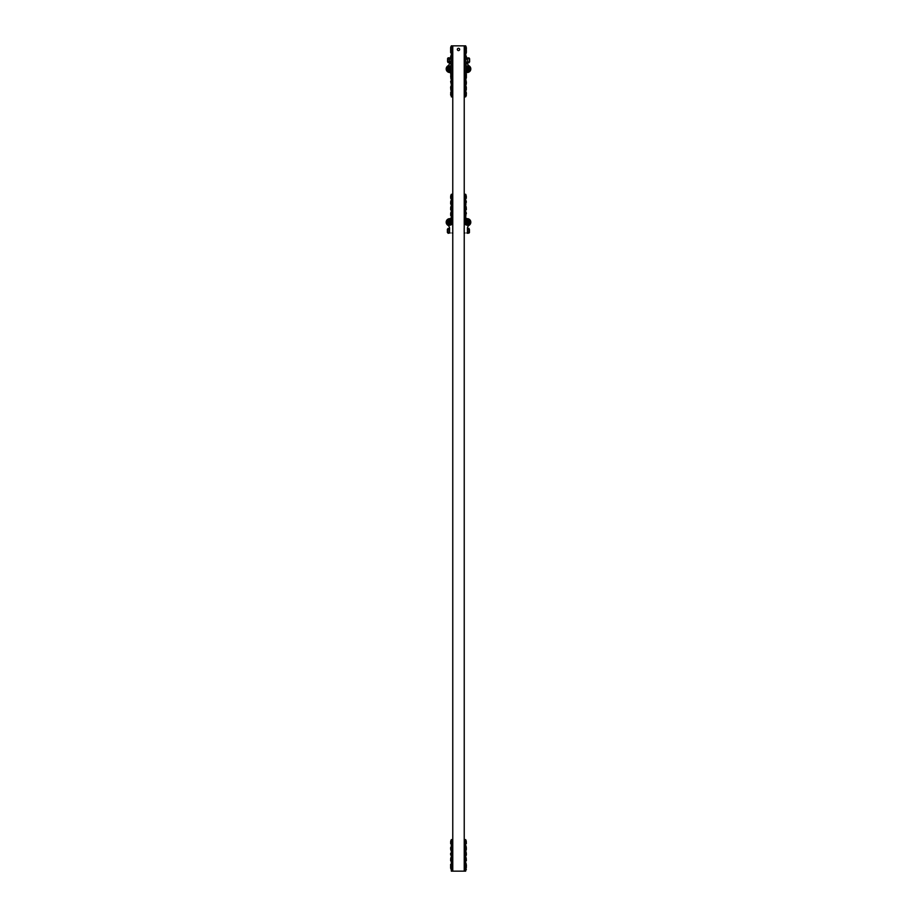 <?xml version="1.0" encoding="UTF-8"?>
<svg xmlns="http://www.w3.org/2000/svg" width="917" height="917" viewBox="0 0 917 917"><rect width="100%" height="100%" fill="white"/><g stroke="black" fill="none" stroke-linecap="round" stroke-linejoin="round"><path stroke-width="1.38" d="M464.231 839.628L465.664 839.628L465.664 871.15L452.769 871.15L452.769 45.85L465.664 45.85L465.664 77.372L464.231 77.372M464.231 871.15L464.231 45.85M459.646 49.426A1.146 1.146 0 0 1 457.927 50.435A1.146 1.146 0 0 1 457.927 48.429A1.146 1.146 0 0 1 459.646 49.426M452.711 225.811L452.769 227.92M452.769 218.647L450.683 218.647M451.989 232.975L452.001 232.975A0.711 0.711 0 0 0 452.711 232.253M466.317 218.647L464.231 218.647M464.289 232.253A0.711 0.711 0 0 0 465.011 232.975L464.999 232.975M467.452 231.978L467.452 228.299A3.576 3.576 0 0 1 469.126 225.261A3.576 3.576 0 0 0 467.452 228.299M464.197 227.897L464.197 233.755M447.909 228.677L448.069 233.308L449.548 232.975L449.399 229.582M449.548 230.144L449.548 232.689M449.548 228.963L448.069 228.344M447.909 232.689L448.069 233.308M469.412 232.643L469.412 229.456M467.452 62.849A3.576 3.576 0 0 0 469.126 65.886A3.576 3.576 0 0 1 467.452 62.849L467.452 58.894A0.711 0.711 0 0 0 466.73 58.172L466.73 58.172M450.27 58.172L450.27 58.172A0.711 0.711 0 0 0 449.548 58.894L449.548 62.849A3.576 3.576 0 0 1 447.874 65.886A3.576 3.576 0 0 0 449.548 62.849M469.091 62.471L469.412 58.505L468.931 57.84L467.452 58.459L467.601 57.84M467.452 62.471L468.931 62.803M467.452 58.459L467.601 59.078M469.091 58.459L468.931 57.84M447.588 58.505L447.588 61.691M466.73 232.975A0.711 0.711 0 0 0 467.452 232.253M469.126 225.261A3.576 3.576 0 0 0 467.223 218.647M449.777 218.647A3.576 3.576 0 0 0 447.874 225.261A3.576 3.576 0 0 1 449.548 228.299L449.548 232.253A0.711 0.711 0 0 0 450.27 232.975M467.223 225.158A2.923 2.923 0 0 1 464.69 220.768A2.923 2.923 0 0 1 469.756 220.768A2.923 2.923 0 0 1 467.223 225.158A2.923 2.923 0 0 1 464.69 220.768A2.923 2.923 0 0 1 469.756 220.768A2.923 2.923 0 0 1 467.223 225.158M467.223 221.329A0.906 0.906 0 0 0 466.444 222.682A0.906 0.906 0 0 0 468.002 222.682A0.906 0.906 0 0 0 467.223 221.329M467.223 220.195A2.029 2.029 0 0 0 465.458 223.244A2.029 2.029 0 0 0 468.977 223.244A2.029 2.029 0 0 0 467.223 220.195M467.223 220.149A2.075 2.075 0 0 1 469.298 222.223A2.075 2.075 0 0 1 467.223 224.31A2.075 2.075 0 0 1 465.148 222.223A2.075 2.075 0 0 1 467.223 220.149M467.223 221.444L466.547 221.834L467.223 223.014L467.899 221.834L467.212 221.455L467.899 221.834L467.223 223.014L466.547 221.834M449.777 225.158A2.923 2.923 0 0 1 447.244 220.768A2.923 2.923 0 0 1 452.31 220.768A2.923 2.923 0 0 1 449.777 225.158A2.923 2.923 0 0 1 447.244 220.768A2.923 2.923 0 0 1 452.31 220.768A2.923 2.923 0 0 1 449.777 225.158M449.777 221.329A0.906 0.906 0 0 0 448.998 222.682A0.906 0.906 0 0 0 450.556 222.682A0.906 0.906 0 0 0 449.777 221.329M449.777 220.195A2.029 2.029 0 0 0 448.023 223.244A2.029 2.029 0 0 0 451.542 223.244A2.029 2.029 0 0 0 449.777 220.195M449.777 220.149A2.075 2.075 0 0 1 451.852 222.223A2.075 2.075 0 0 1 449.777 224.31A2.075 2.075 0 0 1 447.702 222.223A2.075 2.075 0 0 1 449.777 220.149M449.777 221.444L449.101 222.625L450.453 222.625L450.453 221.834L449.766 221.455L450.453 221.834L449.777 223.014L449.101 221.834M452.803 233.755L452.711 227.978M467.601 233.308L467.452 230.82L467.601 233.308L469.091 232.975M467.452 228.677L468.931 228.344L469.091 228.963L467.601 229.582L467.452 230.82M467.452 228.963L467.601 229.582M469.091 232.689L468.931 229.582M468.931 232.07L467.601 232.07M449.548 232.62L447.37 232.402L447.37 229.25L449.548 229.032M469.412 231.898L469.412 229.754M447.874 65.886A3.576 3.576 0 0 0 449.777 72.5M467.223 72.5A3.576 3.576 0 0 0 469.126 65.886M449.777 65.99A2.923 2.923 0 0 1 451.336 66.448A2.923 2.923 0 0 0 446.969 69.726A2.923 2.923 0 0 0 451.336 71.388A2.923 2.923 0 0 1 446.969 69.726A2.923 2.923 0 0 1 449.777 65.99M450.648 68.683A0.906 0.906 0 0 0 448.883 69.004A0.906 0.906 0 0 0 450.648 69.153M450.74 67.124A2.029 2.029 0 0 0 447.805 68.42A2.029 2.029 0 0 0 450.82 70.666M450.832 70.712A2.075 2.075 0 0 1 447.702 68.913A2.075 2.075 0 0 1 450.751 67.079M449.777 69.703L450.453 69.314L449.777 68.133L449.101 69.314L449.788 69.692L449.101 69.314L449.777 68.133L450.453 69.314M467.223 65.99A2.923 2.923 0 0 1 470.031 69.726A2.923 2.923 0 0 1 465.664 71.388A2.923 2.923 0 0 0 470.031 69.726A2.923 2.923 0 0 0 465.664 66.448A2.923 2.923 0 0 1 467.223 65.99M466.352 69.153A0.906 0.906 0 0 0 468.117 69.004A0.906 0.906 0 0 0 466.352 68.683M466.18 70.666A2.029 2.029 0 0 0 469.195 68.42A2.029 2.029 0 0 0 466.26 67.124M466.249 67.079A2.075 2.075 0 0 1 469.298 68.913A2.075 2.075 0 0 1 466.168 70.712M467.223 69.703L467.899 68.523L466.547 68.523L466.547 69.314L467.234 69.692L466.547 69.314L467.223 68.133L467.899 69.314M449.399 57.84L449.548 60.327L449.399 57.84L448.069 57.84L447.909 62.184M447.909 62.471L449.399 62.803L449.548 60.327M448.069 59.078L449.399 59.078M448.069 61.565L449.399 61.565M467.452 61.003L467.452 58.528L469.63 58.745L469.63 61.898L467.452 62.115M447.588 59.25L447.588 61.393M466.352 48.716L466.352 47.707M466.352 207.953L465.664 206.577L465.664 210.646L466.065 206.463L466.352 209.615M466.352 202.221L465.664 200.846L465.779 205.03L466.065 200.731L466.352 202.221M466.352 196.49L465.664 195.115L465.664 199.184L466.065 195L466.352 198.152M466.352 213.684L465.664 212.308L465.779 216.492L466.065 212.194L466.352 213.684M466.065 91.838L466.065 96.147L465.779 91.838M466.352 88.261L466.065 86.118L465.664 90.302L465.664 86.232L466.352 87.608M466.065 80.375L466.065 84.685L465.779 80.375M466.352 867.62L466.065 863.264L465.664 867.448M466.352 864.754L466.352 866.427M466.352 853.303L465.664 851.927M466.352 854.621L466.065 851.801L466.352 854.621M466.352 847.572L465.664 846.196M466.352 848.89L466.065 846.07L466.352 848.89M466.352 841.829L465.664 840.465L465.664 844.523L466.065 840.339L466.352 843.502M466.352 859.034L465.664 857.659L465.664 861.716L466.065 857.533L466.352 860.696M465.664 841.061L464.231 841.061L464.231 860.524L465.664 860.524M464.231 194.289L465.664 194.289L465.664 218.647M466.065 218.647L466.065 217.925L465.779 218.647M466.352 219.071L466.065 217.925L466.352 219.071M465.664 56.476L464.231 56.476L464.231 75.939L465.664 75.939M466.352 51.581L466.065 46.572M466.352 52.59L466.352 50.928M466.352 63.044L466.352 62.39M466.352 64.052L466.352 62.035M466.352 68.775L466.352 68.122M466.352 69.784L465.779 66.62A2.694 2.694 0 0 1 469.791 69.738A2.694 2.694 0 0 1 465.664 71.125M466.352 75.16L466.352 73.841M466.352 76.799L466.065 72.351L465.664 76.535M466.352 57.966L466.352 56.659M466.065 59.467L466.352 56.304L465.664 55.272L465.779 59.467L466.352 58.321M465.664 77.372L465.664 96.858L464.231 96.858M466.352 82.53L466.352 81.877M466.352 93.992L466.352 93.339M466.352 77.807L466.352 76.145M452.769 77.372L451.336 77.372L451.336 45.85L452.769 45.85M451.336 75.939L452.769 75.939L452.769 56.476L451.336 56.476M450.648 73.841L451.336 76.535M450.935 76.65L450.935 78.942M450.648 67.766L450.648 69.428M450.935 60.9L450.648 63.697M450.648 62.035L451.336 65.084M451.221 65.199L451.221 60.889L450.935 65.199M450.648 49.369L450.648 52.235M450.648 52.59L450.935 49.426L451.221 53.736L451.336 49.541M450.648 48.062L450.648 49.724M450.648 56.648L450.648 58.172M450.648 56.304L451.221 55.158L450.935 59.456M452.769 96.858L451.336 96.858L451.336 77.372M450.935 91.838L450.648 94.646M450.648 95.001L451.336 96.033L451.221 91.838M450.648 87.608L451.221 90.416L451.221 86.106L450.935 90.416L450.648 87.608M450.648 81.521L451.336 84.57L451.336 80.49M450.648 72.076L450.935 73.222L450.648 72.076M450.648 75.802L451.336 78.839M450.648 75.79L450.935 78.954M450.648 73.498L451.221 72.351L451.336 78.828M450.648 842.494L450.935 840.339L450.648 843.502L451.336 844.523L451.336 840.465M450.648 848.225L450.648 848.89M450.648 849.234L451.336 850.254L451.221 846.07L450.935 850.368L450.648 847.56M450.648 853.956L450.648 854.621M450.648 854.965L450.648 853.291M450.648 865.419L450.648 866.072M450.648 864.41L450.648 868.284M450.648 867.276L451.336 870.313M450.648 859.688L450.935 857.533L450.648 860.696L451.336 861.716L451.336 857.659M452.769 871.15L451.336 871.15L451.336 839.628L452.769 839.628M451.336 860.524L452.769 860.524L452.769 841.061L451.336 841.061M451.336 218.647L451.336 194.289L452.769 194.289M450.648 208.618L450.935 206.463L450.648 209.615L451.336 210.646L451.336 206.577L450.648 207.609M450.648 202.886L450.935 200.731L450.648 203.883L451.336 204.915L451.336 200.846L450.648 201.878M450.648 197.155L450.935 195L450.648 198.152L451.336 199.184L451.336 195.115L450.648 196.146M450.648 214.349L450.935 212.194L450.648 215.346L451.336 216.378L451.336 212.308L450.648 213.34M450.935 217.925L451.221 218.647M467.223 224.929A2.694 2.694 0 0 0 469.561 220.882A2.694 2.694 0 0 0 464.885 220.882A2.694 2.694 0 0 0 467.223 224.929M449.777 224.929A2.694 2.694 0 0 0 452.115 220.882A2.694 2.694 0 0 0 447.439 220.882A2.694 2.694 0 0 0 449.777 224.929M450.935 66.62L451.221 66.62A2.694 2.694 0 0 0 447.209 69.738A2.694 2.694 0 0 0 451.336 71.125M464.231 870.726L465.664 870.726M465.664 861.544L464.231 861.544M466.065 850.38L465.664 846.185M466.352 854.965L465.779 856.111L465.664 851.916M466.352 869.293L465.779 870.439L466.065 867.574M464.231 215.186L465.664 215.186M465.664 195.722L464.231 195.722M465.664 216.206L464.231 216.206M464.231 55.456L465.664 55.456M465.664 46.274L464.231 46.274M466.065 53.736L465.664 46.675M466.065 65.199L465.664 61.003M466.065 70.93L465.779 66.62M464.231 95.425L465.664 95.425M466.065 78.954L465.779 76.65M452.769 46.274L451.336 46.274M451.336 55.456L452.769 55.456M451.221 66.62L451.221 70.93M451.336 46.675L450.935 49.426M451.336 95.425L452.769 95.425M452.769 861.544L451.336 861.544M451.336 870.726L452.769 870.726M451.336 867.448L451.336 870.325M452.769 216.206L451.336 216.206M452.769 195.722L451.336 195.722M451.336 215.186L452.769 215.186M466.065 49.426L466.352 50.573L465.664 49.541M466.065 91.849L466.352 92.995L465.779 91.849M466.065 74.655L466.352 75.79L466.065 74.655M466.065 850.368L466.352 849.234M466.065 50.871L466.352 49.724M466.065 66.632L466.352 67.778M466.065 76.65L466.352 75.515M466.065 73.222L466.352 72.076M466.065 84.685L466.352 83.539M466.065 90.416L466.352 89.27M466.065 96.147L466.352 95.001M450.935 46.572L450.648 47.707L451.221 46.561M450.935 91.849L450.648 92.995L451.336 91.964M450.935 86.118L450.648 87.264L450.935 86.118M450.648 81.533L451.221 80.387M450.935 867.574L450.648 866.427M451.221 840.339L450.648 841.485M451.221 857.533L450.648 858.679M450.935 46.561L450.648 47.707"/></g></svg>

